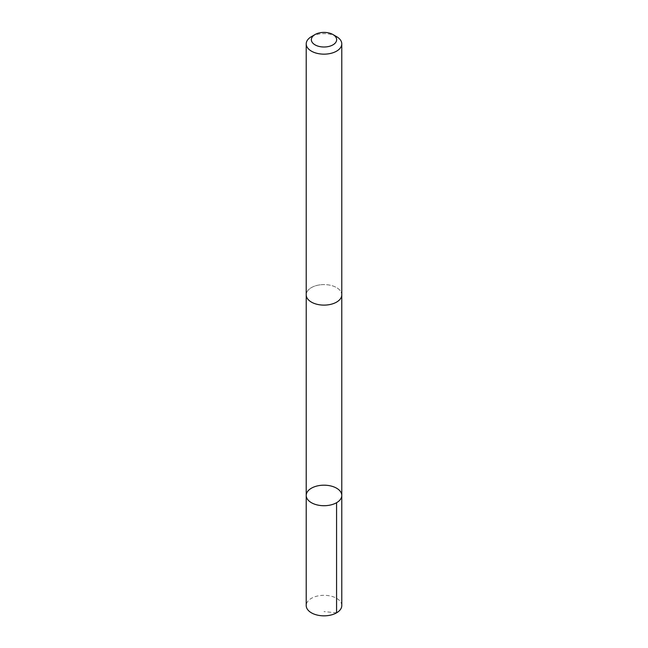<?xml version="1.0" encoding="UTF-8"?>
<svg xmlns="http://www.w3.org/2000/svg" width="648" height="648" viewBox="0 0 648 648"><rect width="100%" height="100%" fill="white"/><g stroke="black" fill="none" stroke-linecap="round" stroke-linejoin="round"><path stroke-width="0.49" stroke-dasharray="3.24 2.43" d="M341.78 605.572A17.78 10.263 0 0 0 320.177 595.553A17.78 10.263 0 0 0 306.221 605.572M320.177 284.828A17.771 10.263 0 0 0 306.229 294.848A17.771 10.263 0 0 0 327.823 304.868A17.771 10.263 0 0 0 341.771 294.848A17.771 10.263 0 0 0 320.177 284.828M306.221 495.453A17.78 10.263 180 0 1 320.177 485.425A17.78 10.263 180 0 1 341.78 495.453M341.771 295.204L341.771 294.848A17.78 10.263 0 0 0 324 284.585A17.78 10.263 0 0 0 306.221 294.848L306.229 295.204M336.571 36.636A17.78 10.263 0 0 0 311.429 36.636M336.571 612.83L324 611.591"/><path stroke-width="0.97" d="M320.177 485.425A17.78 10.263 180 0 1 341.78 495.453A17.78 10.263 180 0 1 324 505.715A17.78 10.263 180 0 1 306.221 495.453A17.78 10.263 180 0 1 320.177 485.425M306.221 605.572A17.78 10.263 0 0 0 327.823 615.6A17.78 10.263 0 0 0 341.78 605.572L341.78 495.453A17.78 10.263 180 0 1 324 505.715A17.78 10.263 180 0 1 306.221 495.453L306.221 605.572M315.058 34.538L311.429 36.636A17.78 10.263 0 0 0 306.221 43.894L306.221 294.848A17.78 10.263 0 0 0 327.823 304.876A17.78 10.263 0 0 0 341.78 294.848L341.78 43.894A17.78 10.263 0 0 0 336.571 36.636L332.942 34.538A12.644 7.298 0 0 0 315.058 34.538A12.644 7.298 0 0 0 312.911 43.205A12.644 7.298 0 0 0 326.722 46.834A12.644 7.298 0 0 0 336.142 41.747A12.644 7.298 0 0 0 332.942 34.538M306.221 43.894A17.78 10.263 0 0 0 327.823 53.914A17.78 10.263 0 0 0 341.78 43.894M336.571 502.71L336.571 612.83M306.229 295.204L306.221 495.453M341.771 295.204L341.78 495.453"/></g></svg>

